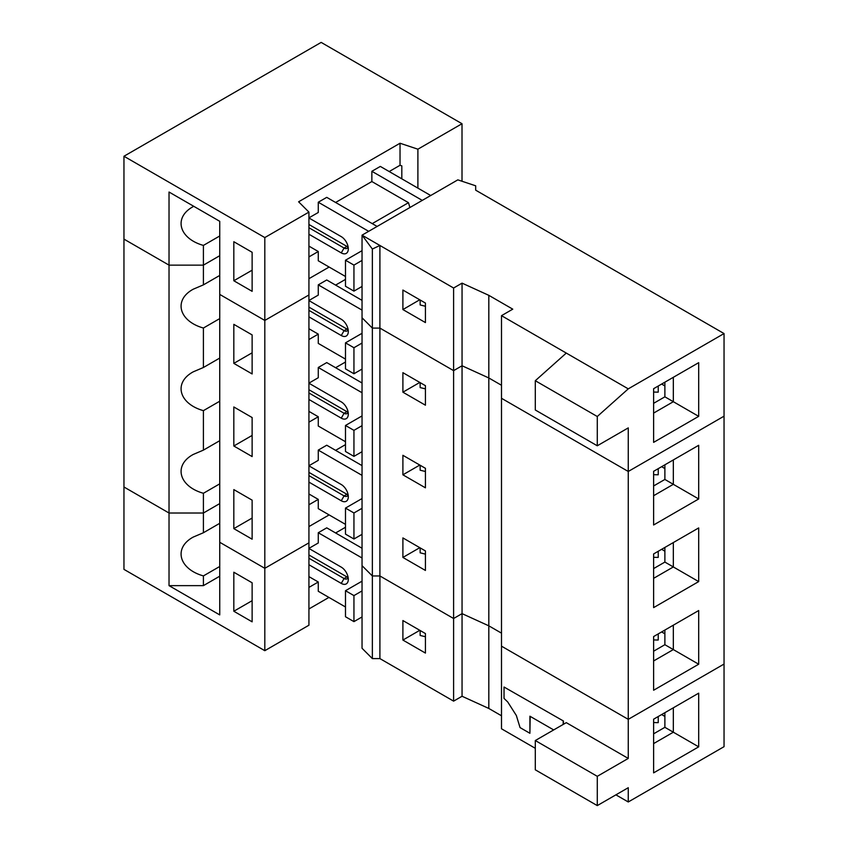 <?xml version="1.0" encoding="UTF-8"?>
<svg xmlns="http://www.w3.org/2000/svg" width="848" height="848" viewBox="0 0 848 848"><rect width="100%" height="100%" fill="white"/><g stroke="black" fill="none" stroke-linecap="round" stroke-linejoin="round"><path stroke-width="1.27" d="M372.357 249.036L372.357 328.091L362.043 317.777L362.043 565.658L372.357 575.962L379.904 575.962L453.606 618.51L453.606 370.64L379.904 328.091L453.606 370.64L453.606 288.013L362.043 235.161L362.043 317.777L372.357 328.091L372.357 575.962L379.904 575.962L379.904 245.464L372.357 249.036L362.043 235.161L457.825 179.861L475.686 185.807L475.686 190.175L724.044 333.561L724.044 746.675L628.262 801.975L615.902 794.841M628.262 758.43L597.278 776.323L535.3 740.537L566.284 722.655L628.262 758.43L628.262 719.348L724.044 664.058L628.262 719.348L628.262 471.477L501.497 398.295L501.497 646.165L628.262 719.348L501.497 646.165L501.497 728.782L535.3 748.307M501.497 715.776L488.819 708.462L488.819 625.835L501.497 633.149L488.819 625.835L462.054 613.634L453.606 618.51L379.904 575.962L379.904 658.589L453.606 701.137L453.606 618.51L462.054 613.634L462.054 365.764L453.606 370.64L462.054 365.764L462.054 283.137L453.606 288.013M488.819 708.462L462.054 696.261L462.054 613.634L488.819 625.835L488.819 377.964L501.497 385.278L488.819 377.964L462.054 365.764L488.819 377.964L488.819 295.337L462.054 283.137M402.895 537.918L425.431 550.935L425.431 570.45L402.895 557.443L402.895 537.918M402.895 455.302L425.431 468.308L425.431 487.823L402.895 474.816L402.895 455.302M402.895 372.675L425.431 385.681L425.431 405.206L402.895 392.189L402.895 372.675M372.357 328.091L379.904 328.091L372.357 328.091M597.278 416.506L535.3 380.72L566.284 353.075L628.262 388.861L597.278 416.506L597.278 445.783L628.262 427.89L628.262 471.477L724.044 416.177L628.262 471.477L501.497 398.295L501.497 315.668L512.764 309.16L488.819 295.337M698.688 610.539L698.688 664.217L653.617 690.24L653.617 636.562L698.688 610.539L673.333 625.177L673.333 649.579L653.617 660.963M698.688 527.922L698.688 581.59L653.617 607.613L653.617 553.945L698.688 527.922L673.333 542.561L673.333 566.952L653.617 578.336M698.688 445.295L698.688 498.963L653.617 524.986L653.617 471.318L698.688 445.295L673.333 459.934L673.333 484.325L653.617 495.72M664.885 633.838L661.663 631.919M362.043 465.616L326.734 445.221L318.276 450.097L362.043 475.368M419.739 547.713L402.895 557.443M698.688 664.217L664.885 644.703L653.617 651.2M345.486 444.638L335.607 450.341M345.486 441.734L318.276 426.035L318.276 416.76L308.926 422.156M308.926 465.753L318.276 460.347L318.276 450.097M308.926 526.576L329.13 514.916L308.926 526.576M345.486 524.361L318.276 508.652L318.276 499.387L308.926 504.783M664.885 630.064L664.885 644.703M308.926 465.849L341.267 484.515A9.964 5.745 60 0 1 348.305 496.716A9.964 5.745 60 0 1 341.267 500.776L344.076 495.9A5.978 3.445 60 0 0 347.065 496.197A5.978 3.445 60 0 0 348.125 494.776A5.978 3.445 60 0 1 346.896 494.278L344.076 495.9L308.926 475.601M308.926 472.357L346.896 494.278M362.043 508.302L353.945 512.976L353.945 538.999L345.486 534.123L345.486 508.1L362.043 498.539M362.043 534.325L353.945 538.999M341.267 500.776L308.926 482.109M318.276 499.387L308.926 493.981M233.825 528.633L233.825 489.593L252.132 500.161L252.132 539.201L233.825 528.633L252.132 518.054M417.894 188.108L417.894 149.195L400.033 143.238L298.613 201.792L308.926 212.106L308.926 625.22L264.809 650.692L264.809 568.308L308.926 542.847L264.809 568.308L264.809 320.438L219.738 294.415L219.738 221.307L169.028 192.03L169.028 265.138L203.403 265.138L203.403 245.411C178.769 238.468 173.268 217.406 193.238 206.583L193.736 206.297M653.617 639.922A63.748 36.803 180 0 0 658.239 640.017L658.239 633.891M219.738 523.311L203.403 532.745L203.403 513.019L169.028 513.019L169.028 585.639L219.738 614.906L219.738 542.285L264.809 568.308L219.738 542.285L219.738 294.415L264.809 320.438L264.809 237.567L308.926 212.106M264.809 650.692L123.956 569.368L123.956 486.996L169.028 513.019L203.403 513.019L219.738 503.585L203.403 513.019L203.403 493.282C178.769 486.339 173.268 465.276 193.238 454.454L203.403 450.129L203.403 410.655L219.738 401.221M353.945 512.976L345.486 508.1M420.142 547.882L420.142 552.822L425.431 554.136M233.825 406.966L252.132 417.545L252.132 456.574L233.825 446.006L233.825 406.966M233.825 324.349L252.132 334.918L252.132 373.947L233.825 363.379L233.825 324.349M308.926 294.966L264.809 320.438L308.926 294.966M219.738 440.695L203.403 450.129M219.738 358.068L203.403 367.502L193.238 371.827C173.268 382.66 178.769 403.712 203.403 410.655M203.403 367.502L203.403 328.028C178.769 321.095 173.268 300.033 193.238 289.2L203.403 284.875L203.403 265.138L219.738 255.704L203.403 265.138L169.028 265.138L169.028 513.019L123.956 486.996L123.956 156.255L264.809 237.567M169.028 265.138L123.956 239.115L169.028 265.138M219.738 483.848L203.403 493.282M664.885 551.221L661.663 549.292M362.043 382.989L326.734 362.594L318.276 367.481L362.043 392.741M419.739 465.086L402.895 474.816M698.688 581.59L664.885 562.076L653.617 568.584M345.486 362.022L335.607 367.725M345.486 359.117L318.276 343.408L318.276 334.133L308.926 339.539M308.926 383.126L318.276 377.72L318.276 367.481M664.885 547.437L664.885 562.076M308.926 383.222L341.267 401.888A9.964 5.745 60 0 1 348.305 414.089A9.964 5.745 60 0 1 341.267 418.159L344.076 413.273A5.978 3.445 60 0 0 347.065 413.57A5.978 3.445 60 0 0 348.125 412.149A5.978 3.445 60 0 1 346.896 411.651L344.076 413.273L308.926 392.984M308.926 389.73L346.896 411.651M362.043 425.675L353.945 430.349L353.945 456.372L345.486 451.496L345.486 425.473L362.043 415.912M362.043 451.698L353.945 456.372M341.267 418.159L308.926 399.482M318.276 416.76L308.926 411.365M653.617 557.295A63.748 36.803 180 0 0 658.239 557.39L658.239 551.274M233.825 446.006L252.132 435.427M353.945 430.349L345.486 425.473M420.142 465.255L420.142 470.205L425.431 471.509M219.738 318.594L203.403 328.028M664.885 468.594L661.663 466.665M362.043 300.362L326.734 279.978L318.276 284.854L362.043 310.124M419.739 382.469L402.895 392.189M698.688 498.963L664.885 479.449L653.617 485.957M345.486 279.395L335.607 285.098M329.13 267.046L308.926 278.706L329.13 267.046M308.926 300.499L318.276 295.104L318.276 284.854M664.885 464.81L664.885 479.449M308.926 300.595L341.267 319.261A9.964 5.745 60 0 1 348.305 331.462A9.964 5.745 60 0 1 341.267 335.532L344.076 330.656A5.978 3.445 60 0 0 347.065 330.943A5.978 3.445 60 0 0 348.125 329.522A5.978 3.445 60 0 1 346.896 329.024L344.076 330.656L308.926 310.357M308.926 307.103L346.896 329.024M362.043 343.048L353.945 347.733L353.945 373.756L345.486 368.869L345.486 342.846L362.043 333.285M362.043 369.071L353.945 373.756M341.267 335.532L308.926 316.866M318.276 334.133L308.926 328.738M653.617 474.668A63.748 36.803 180 0 0 658.239 474.763L658.239 468.647M233.825 363.379L252.132 352.81M353.945 347.733L345.486 342.846M420.142 382.628L420.142 387.578L425.431 388.882M219.738 275.441L203.403 284.875M372.357 658.589L362.043 648.275L362.043 565.658L372.357 575.962L372.357 658.589L379.904 658.589M462.054 696.261L453.606 701.137M597.278 776.323L597.278 805.6L628.262 787.707L628.262 801.975M563.464 721.023L504.03 687.028L563.464 721.023L563.464 724.277M530.191 716.369L529.905 733.287L529.905 716.21L553.68 729.927M402.895 620.545L425.431 633.562L425.431 653.077L402.895 640.06L402.895 620.545M698.688 693.166L698.688 746.844L653.617 772.867L653.617 719.189L698.688 693.166L673.333 707.804L673.333 732.206L653.617 743.59M664.885 716.465L661.663 714.546M362.043 548.232L326.734 527.848L318.276 532.724L362.043 557.995M504.03 687.028L504.03 698.413L507.729 701.974L516.347 715.5L520.047 727.595L529.905 733.287M563.189 724.436L563.189 721.192M535.3 740.537L535.3 769.814L597.278 805.6M419.739 630.34L402.895 640.06M698.688 746.844L664.885 727.319L653.617 733.827M345.486 527.265L335.607 532.968M308.926 548.37L318.276 542.974L318.276 532.724M308.926 608.959L328.918 597.416M345.486 606.988L318.276 591.279L318.276 582.004L308.926 587.41M664.885 712.68L664.885 727.319M308.926 548.465L341.267 567.142A9.964 5.745 60 0 1 348.305 579.332A9.964 5.745 60 0 1 341.267 583.403L344.076 578.527A5.978 3.445 60 0 0 347.065 578.824A5.978 3.445 60 0 0 348.125 577.393A5.978 3.445 60 0 1 346.896 576.894L344.076 578.527L308.926 558.228M308.926 554.974L346.896 576.894M362.043 590.918L353.945 595.603L353.945 621.626L345.486 616.74L345.486 590.717L362.043 581.166M362.043 616.941L353.945 621.626M341.267 583.403L308.926 564.736M318.276 582.004L308.926 576.608M233.825 611.249L233.825 572.22L252.132 582.788L252.132 621.828L233.825 611.249L252.132 600.681M653.617 722.538A63.748 36.803 180 0 0 658.239 722.634L658.239 716.518M353.945 595.603L345.486 590.717M420.142 630.509L420.142 635.449L425.431 636.753M203.403 532.745L193.238 537.07C173.268 547.903 178.769 568.966 203.403 575.909L203.403 585.639L169.028 585.639M219.738 566.475L203.403 575.909M203.403 585.639L219.738 576.205M566.284 353.075L501.497 315.668M628.262 388.861L724.044 333.561M698.688 362.668L698.688 416.347L653.617 442.37L653.617 388.691L698.688 362.668L673.333 377.307L673.333 401.708L653.617 413.093M402.895 290.048L425.431 303.065L425.431 322.579L402.895 309.562L402.895 290.048M698.688 416.347L664.885 396.822L653.617 403.33M535.3 380.72L535.3 409.997L597.278 445.783M419.739 299.779L402.895 309.562M422.262 200.393L371.859 171.296L371.859 181.546L335.607 202.471M409.902 207.527L408.482 202.683L371.859 181.546M664.885 385.967L661.663 384.049M377.127 226.448L326.734 197.351L318.276 202.227L368.679 231.324M371.859 171.296L380.317 166.42L430.71 195.517M664.885 382.183L664.885 396.822M345.486 276.49L318.276 260.781L318.276 251.517L308.926 256.912M408.482 202.683L372.23 223.618M400.033 143.238L400.033 165.275L389.19 171.54M308.926 217.872L318.276 212.477L318.276 202.227M308.926 217.978L341.267 236.645A9.964 5.745 60 0 1 348.305 248.835A9.964 5.745 60 0 1 341.267 252.905L344.076 248.029A5.978 3.445 60 0 0 347.065 248.326A5.978 3.445 60 0 0 348.125 246.895A5.978 3.445 60 0 1 346.896 246.397L344.076 248.029L308.926 227.73M308.926 224.476L346.896 246.397M362.043 260.421L353.945 265.106L353.945 291.129L345.486 286.253L345.486 260.23L362.043 250.669M362.043 286.444L353.945 291.129M401.814 178.833L401.814 165.869L400.033 165.275M653.617 392.041A63.748 36.803 180 0 0 658.239 392.136L658.239 386.02M341.267 252.905L308.926 234.239M318.276 251.517L308.926 246.111M233.825 280.752L233.825 241.722L252.132 252.291L252.132 291.33L233.825 280.752L252.132 270.183M417.894 149.195L462.012 123.723L321.159 42.4L123.956 156.255M353.945 265.106L345.486 260.23M462.012 181.249L462.012 123.723M420.142 300.012L420.142 304.951L425.431 306.266M219.738 235.977L203.403 245.411M219.738 260.983L219.738 221.307"/></g></svg>
